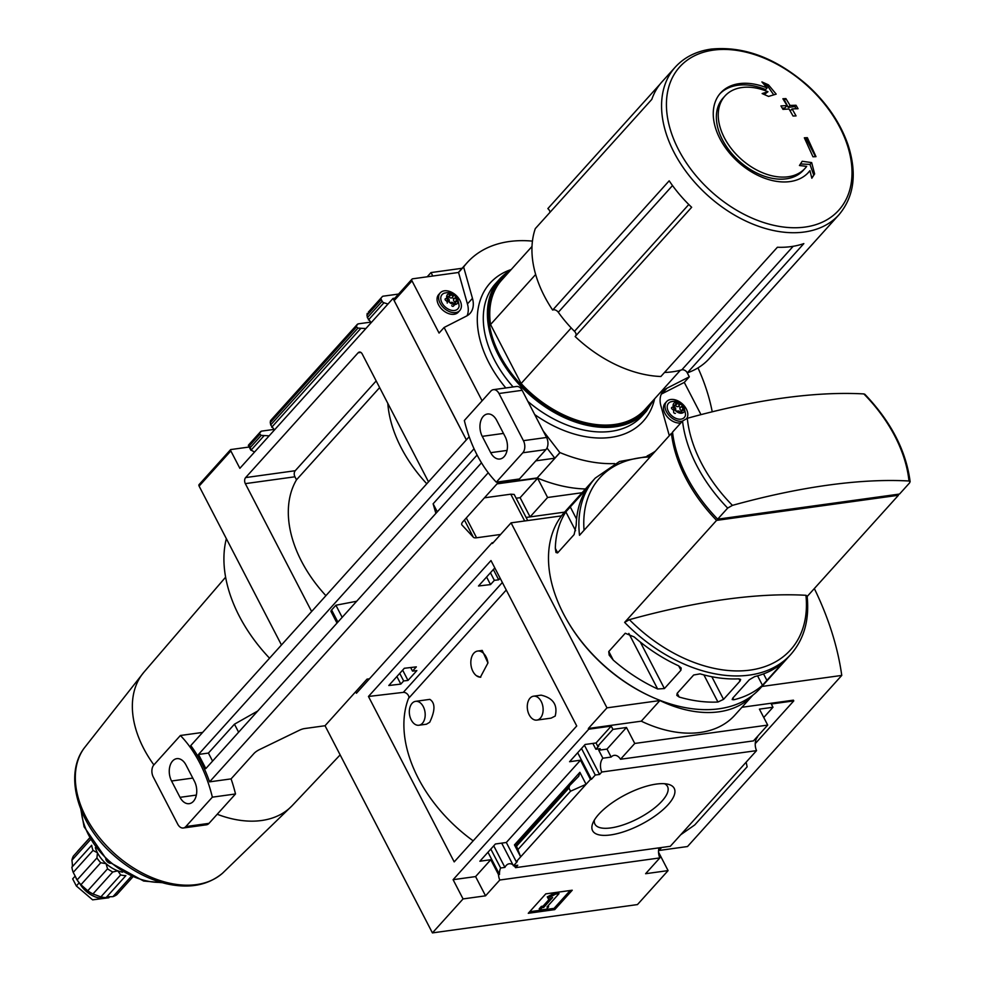 <?xml version="1.0" encoding="UTF-8"?>
<svg xmlns="http://www.w3.org/2000/svg" width="982" height="982" viewBox="0 0 982 982"><rect width="100%" height="100%" fill="white"/><g stroke="black" fill="none" stroke-linecap="round" stroke-linejoin="round"><path stroke-width="1.47" d="M426.532 724.164L429.711 722.261C435.308 710.514 435.345 702.879 429.834 699.368L415.607 701.344A12.066 7.831 82.1 0 1 424.371 709.299A12.066 7.831 82.1 0 1 422.432 723.268A12.066 7.831 82.1 0 1 418.909 725.244A12.066 7.831 82.1 0 1 410.145 717.29A12.066 7.831 82.1 0 1 412.084 703.321A12.066 7.831 82.1 0 1 415.607 701.344M536.859 720.101A12.066 7.831 82.1 0 1 528.095 712.146A12.066 7.831 82.1 0 1 530.034 698.177A12.066 7.831 82.1 0 1 533.557 696.189A12.066 7.831 82.1 0 1 542.31 704.155A12.066 7.831 82.1 0 1 540.37 718.124A12.066 7.831 82.1 0 1 536.859 720.101L551.086 718.137L555.198 716.074C557.886 705.002 553.21 698.03 541.18 695.17M506.258 590.022L408.475 698.484A126.825 84.661 42 0 0 473.189 840.837M487.944 662.948L482.211 650.428L477.669 651.054A13.171 8.543 82.1 0 1 487.944 662.948L480.358 677.261L476.43 675.714A13.171 8.543 82.1 0 1 470.844 661.561A13.171 8.543 82.1 0 1 477.669 651.054M512.899 864.749A10.532 6.837 -97.9 0 0 509.241 863.779A10.532 6.837 -97.9 0 0 504.92 867.401L500.624 868.002A10.532 6.837 -97.9 0 0 499.494 874.459L498.5 874.594L490.779 859.716L479.867 861.226L495.407 843.992L506.319 842.482L516.287 861.717L517.281 861.57L513.451 865.817L501.679 843.121M400.816 684.098L403.663 680.943L407.996 680.428L416.859 670.596L412.514 671.111L416.343 666.864L404.326 668.276L388.786 685.51L400.816 684.098L396.888 676.524M499.494 874.459L487.968 852.241M500.624 868.002L490.816 849.086M403.663 680.943L399.735 673.37M504.92 867.401L493.737 845.846M407.996 680.428L402.657 670.129M680.722 834.749L746.136 762.179L747.13 766.819L694.753 824.929L680.722 834.749L670.301 846.3L515.538 867.671A10.532 6.837 -97.9 0 0 514.065 865.743M515.538 867.671L517.747 865.228L513.451 865.817M412.514 671.111L410.66 667.527M577.674 752.728L591.446 779.291L590.464 779.426L580.497 760.203L569.585 761.713L585.112 744.479L596.025 742.969L597.719 746.234L598.713 746.099L595.865 749.254L592.833 743.411M495.173 568.627L494.032 568.762L478.492 585.996L490.521 584.585L486.593 577.011M595.865 749.254L600.162 748.665L598.75 750.236L602.887 758.214A10.532 6.837 -97.9 0 0 601.782 772.012L599.572 774.454L584.437 745.24M591.446 779.291L595.276 775.043L581.504 748.48M490.521 584.585L494.351 580.337L490.423 572.764M595.276 775.043L599.572 774.454M494.351 580.337L498.696 579.822L493.357 569.523M498.696 579.822L500.145 578.214M590.464 779.426L586.082 784.287L579.883 772.318L514.458 844.888L515.489 846.423L515.881 845.22L516.532 846.165L520.656 856.856L516.287 861.717M506.319 842.482L580.497 760.203M518.165 849.32L570.542 791.21L586.082 784.287L520.656 856.856L514.458 844.888M596.025 742.969L611.234 726.103L588.746 729.209L588.365 728.484L606.974 707.85L659.879 700.547A109.714 73.233 42 0 0 752.838 695.17M597.719 746.234L612.928 729.368L611.234 726.103M598.75 814.299A45.982 16.78 -27.4 0 1 667.932 784.213A45.982 16.78 -27.4 0 1 641.123 824.414A45.982 16.78 -27.4 0 1 592.821 823.149A45.982 16.78 -27.4 0 1 598.75 814.299M746.136 762.179L756.545 750.629L601.782 772.012M498.5 874.594A10.532 6.837 -97.9 0 0 499.789 880.019L485.55 895.817L463.062 898.923L453.095 879.688L588.746 729.209M453.095 879.688L475.583 876.582L490.779 859.716M355.668 691.745L356.441 693.243L492.092 542.751L493.271 542.592M755.244 743.632L793.775 700.89L771.287 703.996L772.981 707.261L759.417 709.139L767.703 725.097L753.452 740.894L620.514 759.258A10.532 6.837 -97.9 0 0 614.216 755.354A10.532 6.837 -97.9 0 0 611.148 757.073L602.887 758.214M756.545 750.629A10.532 6.837 82.1 0 1 757.65 736.844L757.024 736.93M598.75 750.236L607.011 749.094L626.479 727.49L612.928 729.368M611.148 757.073L607.011 749.094M485.55 895.817L475.583 876.582M325.03 725.723L432.424 932.9L637.453 904.582L668.091 870.604L645.604 873.71L659.843 857.912A10.532 6.837 82.1 0 1 659.008 847.859M659.843 857.912L499.789 880.019M672.67 433.16L671.442 433.332A131.649 87.877 42 0 0 716.578 520.386L624.638 622.379A131.649 87.877 -138 0 0 790.792 654.442L760.412 688.124A131.649 87.877 -138 0 1 653.226 697.564A131.649 87.877 -138 0 1 566.54 619.421A131.649 87.877 -138 0 1 564.846 511.831L595.215 478.136L619.482 461.491L651.127 455.869M807.155 596.516L898.432 495.272A131.649 87.877 42 0 0 898.297 494.228M671.442 433.332L579.515 535.313A131.649 87.877 -138 0 1 595.215 478.136M613.259 660.1L609.159 655.104L608.742 651.569L625.252 633.243L634.151 636.925A131.649 87.877 42 0 0 678.525 665.784L681.164 667.993L680.931 670.24L664.409 688.566L657.633 688.971A131.649 87.877 -138 0 1 613.259 660.1L608.803 651.496M679.188 697.048L676.831 695.403L677.163 693.317L693.673 675.002L700.08 673.861A131.649 87.877 42 0 0 738.832 678.832L740.637 679.421L740.072 681.029L723.55 699.356L717.94 702.02A131.649 87.877 -138 0 1 679.188 697.048L677.224 693.255M733.799 699.785L732.179 699.565L732.805 698.055L749.327 679.728L754.692 676.598A131.649 87.877 42 0 0 783.366 662.114L762.462 685.289A131.649 87.877 -138 0 1 733.799 699.785L732.867 697.981M574.114 534.589L557.604 552.915L555.984 552.51L555.321 548.324A131.649 87.877 42 0 1 565.841 511.88L586.733 488.692A131.649 87.877 -138 0 0 576.213 525.137L574.114 534.589M732.437 505.374L727.674 508.075L717.67 519.171A131.649 87.877 -138 0 1 672.535 432.117L682.539 421.02L687.302 418.307A479.854 175.091 -27.4 0 1 863.853 393.929A128.433 85.729 -138 0 1 894.921 436.278A128.433 85.729 -138 0 1 908.976 480.996A479.854 175.091 152.6 0 0 732.437 505.374A128.433 85.729 -138 0 1 687.302 418.307M908.976 480.996L910.093 481.708L909.528 482.96L899.524 494.056L717.67 519.171M564.564 512.138L526.107 517.453L530.084 516.9L547.588 497.493L582.056 492.731M561.508 515.881L511.07 522.854L492.473 543.476L492.092 542.751M490.988 560.55L576.729 725.968L454.2 861.889L368.459 696.471L490.988 560.55M463.062 898.923L432.424 932.9M511.07 522.854L606.974 707.85M793.775 700.89L793.407 700.166L741.95 707.273M658.541 850.915L661.61 847.503M668.091 870.604L658.541 852.18M767.703 725.097L634.753 743.46L620.514 759.258M752.875 695.158L734.769 715.227A109.714 73.233 -138 0 1 641.283 721.181L659.879 700.547M588.365 728.484L641.283 721.181M634.753 743.46L626.479 727.49M772.981 707.261L763.763 717.498M570.542 791.21L568.909 788.055L516.532 846.165M568.909 788.055L569.597 785.625L578.779 776.21L579.883 772.318M528.279 913.285L545.783 893.866L572.236 890.22L554.732 909.627L528.279 913.285M658.922 850.486L687.51 846.533L841.758 675.42A296.331 197.799 42 0 0 814.336 588.562M761.934 686.455L841.758 675.42M653.226 697.564L652.293 697.146A129.464 86.416 -138 0 1 567.044 620.305L566.54 619.421M664.519 783.722A40.876 14.914 -27.4 0 1 667.514 786.484A40.876 14.914 -27.4 0 1 638.079 818.546A40.876 14.914 -27.4 0 1 594.92 824.119A40.876 14.914 -27.4 0 1 594.38 820.08M554.732 909.627L554.069 908.362L570.174 890.502M529.679 911.738L554.069 908.362M547.944 898.174L555.714 894.086L555.051 892.822L547.281 896.897L548.729 899.561L552.62 897.523L543.684 907.442L543.021 906.165L541.364 906.398L539.179 908.829L539.842 910.093L542.027 907.663L541.364 906.398M555.714 894.086L559.016 893.632L558.365 892.368L555.051 892.822M559.016 893.632L546.986 906.987L548.643 906.754L548.116 905.735M548.643 906.754L546.458 909.185L539.842 910.093M542.027 907.663L543.684 907.442M549.196 899.316L543.021 906.165M790.792 654.442C804.148 639.135 809.585 619.654 807.094 596L805.94 595.288A479.854 175.091 152.6 0 0 629.401 619.667L624.638 622.379M910.13 481.708C906.104 450.799 891.005 421.659 864.823 394.261L863.853 393.929M898.432 495.272L716.578 520.386M408.843 698.079A4.394 2.934 42 0 0 407.395 694.127A4.394 2.934 42 0 0 403.307 692.371L368.459 696.471M480.775 677.187A13.171 8.543 82.1 0 1 476.43 675.714M71.87 867.241L91.67 845.269A29.399 19.628 -138 0 0 93.032 850.412L97.464 852.781A27.214 18.167 -138 0 0 106.044 863.644L107.554 868.812A29.399 19.628 -138 0 0 112.758 871.991L117.815 870.838A27.214 18.167 -138 0 1 106.044 863.644L100.729 862.748A29.399 19.628 -138 0 1 96.936 857.949L77.136 879.921L73.233 872.372A29.399 19.628 -138 0 1 71.87 867.241C72.533 867.216 72.558 864.884 71.919 860.232A29.399 19.628 -138 0 1 73.355 856.132L89.362 838.383M95.364 847.65A27.214 18.167 -138 0 0 97.464 852.781L96.936 857.949M122.59 872.188A27.214 18.167 -138 0 1 117.815 870.838L120.663 874.937L100.864 896.897L92.959 893.951A29.399 19.628 -138 0 1 87.754 890.772L80.929 884.721A29.399 19.628 -138 0 1 77.136 879.921M100.864 896.897A29.399 19.628 -138 0 0 106.081 897.609L125.88 875.637A29.399 19.628 -138 0 1 120.663 874.937M100.729 862.748L80.929 884.721M107.554 868.812L87.754 890.772M112.758 871.991L92.959 893.951M131.048 876.595L112.955 896.652L107.554 896.836M132.533 877.245L116.797 894.7A29.399 19.628 -138 0 1 112.955 896.652M89.301 838.284L77.357 851.541M90.234 839.917L71.919 860.232M93.032 850.412L73.233 872.372M660.051 84.145L547.846 208.614A4.394 2.934 42 0 1 549.994 212.321M687.339 372.853A110.217 73.564 -138 0 0 709.348 358.528L838.984 214.727A110.217 73.564 -138 0 1 707.862 195.565A110.217 73.564 -138 0 1 675.26 67.132L662.126 81.69A110.217 73.564 42 0 0 651.803 99.378L535.288 228.634A110.217 73.564 -138 0 0 552.67 310.067L669.184 180.811A110.217 73.564 42 0 0 691.659 207.288L575.145 336.531A110.217 73.564 -138 0 0 660.874 376.499L777.388 247.255A110.217 73.564 42 0 0 803.841 243.597L687.339 372.853A4.394 2.934 42 0 0 681.815 369.846A105.32 70.299 42 0 1 664.532 372.448M311.625 611.528L245.328 483.635A4.394 2.848 82.1 0 1 245.635 477.583L358.148 352.771A4.394 2.848 82.1 0 1 359.424 352.059A4.394 2.848 82.1 0 1 362.211 353.974L428.508 481.867M376.18 380.93L295.238 470.722A4.394 2.848 82.1 0 0 294.931 476.786L296.503 479.805L379.641 387.595M249.183 447.019L230.647 449.584L198.929 484.777A2.197 1.461 42 0 0 199.113 486.115L281.466 644.978M394.862 298.172L393.021 298.43L466.34 439.887M393.021 298.43L239.866 468.328L230.831 450.922L199.113 486.115M712.232 411.802A197.48 131.821 42 0 0 697.981 367.882M269.142 435.848L261.261 435.37A10.974 7.12 82.1 0 1 259.874 434.154L259.665 432.718L261.421 431.147L274.052 429.404M365.856 328.565L357.964 328.086A10.974 7.12 82.1 0 1 356.589 326.871L356.38 325.435L358.135 323.864L370.754 322.121M259.665 432.718L248.336 445.288L249.391 445.791L248.336 445.288L261.421 431.147M272.37 419.019L270.492 420.713L270.259 422.641A10.974 7.12 82.1 0 1 270.688 424.911L274.457 429.956M357.448 324.207L271.67 419.363L358.135 323.864M254.534 452.051L250.643 449.842M263.777 436.045L250.95 450.272L250.287 447.534L261.261 435.37M369.072 311.736L382.379 296.552A2.197 1.461 42 0 0 382.379 296.552A2.197 1.461 42 0 1 383.078 296.196L398.569 294.06M427.195 276.801L431 272.579L462.105 268.282M367.207 313.43L366.973 315.357A10.974 7.12 82.1 0 1 367.391 317.628L371.159 322.673M381.262 297.828A2.197 1.461 42 0 0 381.249 299.522L382.158 301.253A2.197 1.461 42 0 0 383.925 302.763L387.976 304.015M516.139 498.23L520.116 497.678L530.084 516.9M680.379 370.239L645.149 409.322A96.543 64.444 -138 0 1 521.135 383.52L571.217 327.951M466.524 316.057A26.33 17.578 42 0 0 470.047 313.381A26.33 17.578 42 0 0 472.465 298.356L463.59 266.883L458.557 272.468L412.71 278.802A2.197 1.461 42 0 0 412.01 279.146A2.197 1.461 42 0 0 411.986 280.84L439.064 333.07L444.097 327.485L466.524 316.057M444.097 327.485L482.101 400.803M535.816 460.828L554.83 458.201L559.863 452.616L543.206 430.988M559.863 452.616L560.01 452.592A133.847 89.337 42 0 0 614.695 463.602M647.175 455.93A133.847 89.337 42 0 0 655.35 451.18M700.988 414.637L684.282 382.415L689.315 376.83L666.888 388.258A26.33 17.578 42 0 0 663.366 390.946A26.33 17.578 42 0 0 660.935 405.959L669.319 435.689M689.315 376.83L686.884 372.141M532.453 241.118A133.847 89.337 42 0 0 467.285 262.538A133.847 89.337 42 0 0 463.737 266.871L463.59 266.883M412.01 279.146L394.199 298.909A2.197 1.461 42 0 0 394.175 300.602L466.364 439.862M497.42 483.426L537.166 477.939A133.847 89.337 42 0 0 585.444 488.975M560.01 452.592L537.166 477.939M226.351 538.664A135.602 90.516 42 0 0 269.547 658.198M432.792 276.028L431 272.579M520.116 497.678L537.62 478.259L497.027 483.868M537.62 478.259L547.588 497.493M230.647 449.584A2.197 1.461 42 0 0 230.831 450.922M680.845 422.911A13.171 8.789 -138 0 1 666.839 416.319A13.171 8.789 -138 0 1 665.109 403.258L666.631 401.564A13.171 8.789 -138 0 1 670.767 399.49A13.171 8.789 -138 0 1 684.172 405.787A13.171 8.789 -138 0 1 686.737 418.492M684.282 382.415L661.856 393.843A26.33 17.578 42 0 0 661.303 394.138M554.83 458.201L546.986 448.013M467.076 315.762A26.33 17.578 42 0 0 467.432 303.929L458.557 272.468M459.772 310.521L458.238 312.227A13.171 8.789 -138 0 1 442.575 309.931A13.171 8.789 -138 0 1 438.684 294.588L440.206 292.894A13.171 8.789 -138 0 1 444.343 290.819A13.171 8.789 -138 0 1 458.152 297.62A13.171 8.789 -138 0 1 459.772 310.521A13.171 8.789 -138 0 1 444.11 308.238A13.171 8.789 -138 0 1 440.206 292.894M675.984 402.227A6.629 4.419 -138 0 1 684.564 409.85A6.629 4.419 -138 0 1 675.911 411.041A6.629 4.419 -138 0 1 675.984 402.227M675.653 409.531A2.148 1.436 42 0 0 674.303 406.941A1.228 0.822 42 0 1 674.327 405.112A2.148 1.436 42 0 0 675.506 404.78A2.148 1.436 42 0 0 675.69 403.528A1.228 0.822 42 0 1 677.494 403.283A2.148 1.436 42 0 0 680.207 404.289A1.228 0.822 42 0 1 681.999 405.885A2.148 1.436 -138 0 0 683.337 408.463A1.228 0.822 42 0 1 683.325 410.304A2.148 1.436 42 0 0 682.146 410.636A2.148 1.436 42 0 0 681.95 411.875A1.228 0.822 42 0 1 680.145 412.121A2.148 1.436 42 0 0 677.433 411.114A1.228 0.822 42 0 1 675.653 409.531M671.074 401.748L672.461 401.466C680.145 400.447 684.503 404.891 685.546 414.797A10.63 7.095 -138 0 1 671.663 415.644A10.63 7.095 -138 0 1 671.074 401.748A10.63 7.095 -138 0 1 671.86 401.589M682.367 421.204A13.171 8.789 -138 0 1 668.374 414.625A13.171 8.789 -138 0 1 666.631 401.564M449.56 293.557A6.629 4.419 -138 0 1 458.14 301.179A6.629 4.419 -138 0 1 449.486 302.37A6.629 4.419 -138 0 1 449.56 293.557M449.228 300.86A2.148 1.436 42 0 0 447.878 298.27A1.228 0.822 42 0 1 447.89 296.441A2.148 1.436 42 0 0 449.069 296.11A2.148 1.436 42 0 0 449.265 294.87A1.228 0.822 42 0 1 451.069 294.612A2.148 1.436 42 0 0 453.782 295.631A1.228 0.822 42 0 1 455.562 297.215A2.148 1.436 -138 0 0 456.912 299.805A1.228 0.822 42 0 1 456.9 301.634A2.148 1.436 42 0 0 455.722 301.965A2.148 1.436 42 0 0 455.525 303.205A1.228 0.822 42 0 1 453.721 303.463A2.148 1.436 42 0 0 451.008 302.444A1.228 0.822 42 0 1 449.228 300.86M444.65 293.078L446.037 292.808C453.721 291.777 458.078 296.22 459.122 306.126A10.63 7.095 -138 0 1 445.239 306.973A10.63 7.095 -138 0 1 444.65 293.078A10.63 7.095 -138 0 1 445.435 292.931M675.42 413.348A1.228 0.822 42 0 1 673.64 411.765A2.148 1.436 42 0 0 672.289 409.175A1.228 0.822 42 0 1 672.314 407.346M681.754 411.053A1.228 0.822 42 0 0 681.324 410.697A2.148 1.436 42 0 1 679.986 408.119A1.228 0.822 42 0 0 678.194 406.523A2.148 1.436 42 0 1 675.481 405.517A1.228 0.822 42 0 0 675.137 405.173M447.215 303.094A2.148 1.436 42 0 0 445.865 300.504A1.228 0.822 42 0 1 445.877 298.675M455.329 302.395A1.228 0.822 42 0 0 454.899 302.026A2.148 1.436 42 0 1 453.561 299.449A1.228 0.822 42 0 0 451.769 297.865A2.148 1.436 42 0 1 449.056 296.846A1.228 0.822 42 0 0 448.713 296.503M451.708 305.697A1.228 0.822 42 0 0 453.402 306.151L454.85 304.555M809.966 170.659L811.832 178.233L814.63 173.924L811.66 162.582L802.196 161.281L799.446 165.516L806.664 166.388A53.973 36.027 -138 0 1 805.13 168.278A53.973 36.027 -138 0 1 788.165 176.76A53.973 36.027 -138 0 1 731.541 148.883A53.973 36.027 -138 0 1 724.949 96.003A53.973 36.027 -138 0 1 767.973 91.731L762.142 93.56L768.562 96.42L776.185 94.137L768.452 84.845L761.922 81.936L767.102 87.963A59.239 39.55 -138 0 0 720.604 92.946A59.239 39.55 -138 0 0 727.858 150.983A59.239 39.55 -138 0 0 789.994 181.584A59.239 39.55 -138 0 0 808.616 172.28A59.239 39.55 -138 0 0 809.966 170.659L808.517 172.267A59.239 39.55 42 0 1 807.879 173.078M780.936 105.921L782.973 109.37L789.074 109.027L793.063 116.036L796.071 115.901L792.081 108.904L798.047 108.72L796.009 105.258L790.056 105.442L785.907 98.605L782.887 98.752L787.036 105.577L780.936 105.921M804.344 137.799L812.973 156.789L815.993 156.654L807.351 137.676L804.344 137.799M575.82 335.783A4.394 2.934 42 0 0 574.482 331.315A105.32 70.299 42 0 1 558.304 312.264A4.394 2.934 42 0 0 552.67 310.067M535.656 274.481L490.546 324.526A96.543 64.444 -138 0 1 501.728 280.042L532.011 246.445M490.546 324.526L521.135 383.52M719.904 93.769A59.239 39.55 42 0 1 765.641 89.571L767.102 87.963M811.77 177.951L814.63 173.924M813.685 174.98L809.99 164.424L811.66 162.582M809.99 164.424L800.465 163.945M764.266 94.493L767.973 91.731M724.949 96.003L723.071 98.077A53.973 36.027 42 0 0 739.041 160.987A53.973 36.027 42 0 0 803.251 170.365L805.13 168.278M773.73 94.849L767.507 85.888L768.452 84.845M767.507 85.888L763.922 84.243M815.502 156.678L806.271 138.867L804.945 139.051M806.271 138.867L807.351 137.676M787.036 105.577L784.949 107.885L782.323 108.253M790.203 110.991L792.081 108.904M796.034 108.769L794.868 106.522L796.009 105.258M794.868 106.522L788.251 107.431L790.056 105.442M788.251 107.431L784.495 100.176L785.907 98.605M784.495 100.176L783.832 100.274M296.503 479.805A116.293 77.627 42 0 0 325.914 595.681M387.804 403.344A120.246 80.266 42 0 0 426.789 483.77M105.798 859.41L106.203 860.183A4.394 2.934 42 0 0 109.481 863.092L110.205 863.362M94.149 894.553A26.993 18.02 -138 0 1 93.941 894.467A26.993 18.02 -138 0 1 76.166 878.448A26.993 18.02 -138 0 1 76.031 878.203M109.211 896.676A21.506 14.349 -138 0 1 79.996 883.898M109.837 896.652L108.818 897.781L92.615 899.843L76.338 885.96L72.668 878.878L75.025 876.275M337.894 622.097L331.609 609.982L335.893 605.231L356.675 601.254M335.893 605.231L342.178 617.347M488.238 472.747L209.583 781.856A109.714 71.22 82.1 0 0 190.778 745.571L469.175 436.745M527.715 520.546L514.163 494.425L510.763 494.192L484.445 497.825M369.453 678.808L367.023 679.139L325.017 725.735L304.616 728.558A8.777 3.204 -27.4 0 0 299.338 730.277L259.592 749.548A8.777 3.204 -27.4 0 0 253.884 753.587L231.077 778.886L209.583 781.856M498.868 481.818L462.976 521.626A8.777 3.204 -27.4 0 0 461.798 524.756A8.777 3.204 -27.4 0 0 461.994 525.026L473.361 537.228A8.777 3.204 -27.4 0 0 476.589 537.78L500.599 534.466M505.153 436.659L496.683 420.333A14.485 9.403 82.1 0 0 487.489 413.999A14.485 9.403 82.1 0 0 482.248 436.352L490.705 452.677A14.485 9.403 82.1 0 0 499.912 459.011A14.485 9.403 82.1 0 0 505.153 436.659M464.339 420.505L490.84 391.106A8.777 5.696 82.1 0 1 493.406 389.67A8.777 5.696 82.1 0 1 498.979 393.512L523.418 440.673A8.777 5.696 82.1 0 1 522.805 452.776L496.315 482.174A109.714 71.22 82.1 0 1 464.339 420.505M231.077 778.886A109.714 71.22 82.1 0 1 235.508 793.972L209.006 823.358A8.777 5.696 82.1 0 1 206.453 824.806L183.303 827.998A8.777 5.696 82.1 0 1 177.717 824.156L153.278 777.008A8.777 5.696 82.1 0 1 153.892 764.892L180.393 735.493A109.714 71.22 82.1 0 1 212.358 797.163L185.856 826.562A8.777 5.696 82.1 0 1 183.303 827.998M235.508 793.972L212.358 797.163M202.636 732.425L180.393 735.493M493.406 389.67L516.557 386.478A8.777 5.696 82.1 0 1 522.129 390.308L546.569 437.469A8.777 5.696 82.1 0 1 545.955 449.584L519.453 478.971L496.315 482.174M194.461 781.316L185.991 764.99A14.485 9.403 82.1 0 0 176.797 758.656A14.485 9.403 82.1 0 0 171.555 781.009L180.013 797.335A14.485 9.403 82.1 0 0 189.219 803.669A14.485 9.403 82.1 0 0 194.461 781.316M524.658 520.976L510.763 494.192M481.487 462.804L205.827 768.587L198.499 754.446L208.417 753.071L234.453 724.188L257.738 711.005M474.048 448.762L198.499 754.446M331.609 609.982A4.394 1.596 152.6 0 0 331.02 611.553L336.998 623.079M435.873 513.402L433.123 503.803L477.105 455.022M437.285 511.831L433.123 503.803M212.578 761.099L208.417 753.071M238.614 732.216L234.453 724.188M727.674 508.075A131.649 87.877 -138 0 1 682.539 421.02M569.486 785.76L515.894 845.207M584.057 530.268A128.433 85.729 -138 0 1 650.133 456.974M805.94 595.288A128.433 85.729 -138 0 1 750.138 670.105A128.433 85.729 -138 0 1 629.401 619.667M628.848 633.439L657.633 688.971M640.301 642.056L664.409 688.566M678.66 665.845L680.931 670.24M703.898 674.916L717.94 702.02M711.827 676.733L723.55 699.356M738.93 678.832L740.072 681.029M757.576 675.849L762.462 685.289M763.554 673.898L767.04 680.636M557.666 552.841L555.321 548.324M575.587 530.685L565.841 511.88M576.581 519.11L570.051 506.503M502.354 582.498L403.307 692.371M360.848 352.403L358.148 352.771M250.287 447.534L249.391 445.791L259.874 434.154M270.492 420.713L356.38 325.435M270.259 422.641L356.589 326.871M270.688 424.911L357.964 328.086M271.719 427.231L360.48 328.774M368.373 312.092L382.379 296.552L368.385 312.08M366.973 315.357L381.249 299.522M367.391 317.628L382.158 301.253M368.434 319.948L383.925 302.763M654.613 398.827A103.135 68.838 -138 0 1 534.699 414.564M505.816 387.951A103.135 68.838 -138 0 1 511.192 269.534M411.986 280.84L394.175 300.602M666.888 388.258L661.856 393.843M472.465 298.356L467.432 303.929M673.529 405.983L674.327 405.112M675.481 405.517L677.494 403.283M678.194 406.523L680.207 404.289M679.986 408.119L681.999 405.885M681.324 410.697L683.337 408.463M681.14 412.771L681.95 411.875M447.105 297.313L447.89 296.441M449.056 296.846L451.069 294.612M451.769 297.865L453.782 295.631M453.561 299.449L455.562 297.215M454.899 302.026L456.912 299.805M454.715 304.101L455.525 303.205M805.08 227.063A107.038 71.441 -138 0 1 678.562 149.73A107.038 71.441 -138 0 1 713.362 50.119A107.038 71.441 -138 0 1 839.88 127.451A107.038 71.441 -138 0 1 805.08 227.063M652.306 401.392A97.869 65.328 -138 0 1 529.703 393.205A97.869 65.328 -138 0 1 508.885 272.112M654.012 399.49L646.34 411.286A98.74 65.904 -138 0 1 528.868 394.126A98.74 65.904 -138 0 1 499.666 279.06A98.74 65.904 -138 0 1 510.542 270.259M646.34 411.286L642.228 415.84A98.74 65.904 -138 0 1 527.886 401.429M513.12 386.945A98.74 65.904 -138 0 1 495.554 283.614L499.666 279.06L510.591 270.21M294.931 476.786L245.328 483.635M295.238 470.722L245.635 477.583M672.51 185.561L558.304 312.264M688.799 204.501L574.482 331.315M793.186 246.286L681.815 369.846M340.153 754.888L292.219 805.608A99.759 66.58 -138 0 1 261.58 820.51A99.759 66.58 -138 0 1 217.218 814.262M153.879 764.917A99.759 66.58 -138 0 1 144.047 672.044L225.615 577.183M292.219 805.608L222.595 873.17A93.523 62.418 -138 0 1 114.612 853.677A93.523 62.418 -138 0 1 84.047 748.284L144.047 672.044M161.06 882.352A65.143 43.478 -138 0 1 81.285 810.432M79.137 882.843L76.338 885.96M209.006 823.358L185.856 826.562M522.129 390.308L498.979 393.512M546.569 437.469L523.418 440.673M545.955 449.584L522.805 452.776M473.361 537.228L464.437 520.018M476.589 537.78L466.303 517.944M507.043 450.419L490.705 452.677M503.471 433.418L482.248 436.352M196.351 795.076L180.013 797.335M192.779 778.075L171.555 781.009M569.597 785.625L515.881 845.207M541.18 695.146L533.557 696.189M426.532 724.2L418.909 725.244M249.133 444.367L260.733 431.491M250.557 449.682L248.348 445.398M467.285 262.538L458.299 272.505M673.873 406.585L675.506 404.78M680.489 412.465L682.146 410.636M447.448 297.914L449.069 296.11M454.065 303.794L455.722 301.965M838.984 214.727C854.279 196.461 857.249 173.053 847.92 144.526C840.187 122.615 826.672 102.852 807.388 85.225C775.878 57.963 743.804 45.921 711.177 49.1C696.336 51.199 684.368 57.214 675.26 67.132M222.595 873.17C207.791 885.482 188.851 888.956 165.774 883.604C146.858 878.878 129.317 869.266 113.139 854.77C78.229 823.984 63.634 775.473 84.047 748.284M162.288 882.695L143.63 881.026L107.885 861.349L84.108 826.819L80.806 809.254"/></g></svg>
